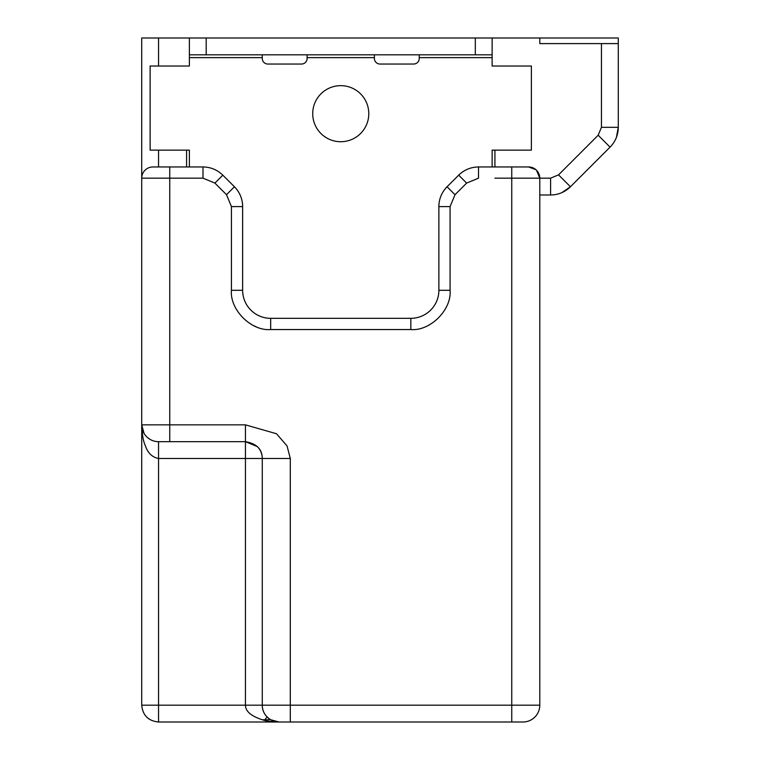 <?xml version="1.0" encoding="UTF-8"?>
<svg xmlns="http://www.w3.org/2000/svg" width="760" height="760" viewBox="0 0 760 760"><rect width="100%" height="100%" fill="white"/><g stroke="black" fill="none" stroke-linecap="round" stroke-linejoin="round"><path stroke-width="1.14" d="M186.57 66.035L189.373 66.035L189.373 57.627L262.267 57.627L262.267 58.425A5.605 5.605 0 0 0 267.872 64.039L301.511 64.039A5.605 5.605 0 0 0 307.116 58.425L307.116 57.627L374.395 57.627L374.395 58.425A5.605 5.605 0 0 0 380 64.039L413.639 64.039A5.605 5.605 0 0 0 419.244 58.425L419.244 57.627L492.128 57.627L492.128 66.035L531.373 66.035L531.373 150.129L492.128 150.129L492.128 166.953L494.931 166.953L494.931 150.129M536.503 170.23L539.79 178.163L539.79 705.185A16.815 16.815 0 0 1 522.966 722L494.931 722L522.966 722A16.815 16.815 0 0 0 539.79 705.185L511.756 705.185L511.756 722L262.267 722M539.79 194.987L550.601 194.987L550.601 178.163L511.756 178.163L511.756 705.185L290.291 705.185L290.291 458.489L287.062 445.958L276.517 433.741L245.442 424.849L169.755 424.849L169.755 178.163L141.721 178.163A11.21 11.21 0 0 1 152.931 166.953L202.996 166.953C210.681 167.077 217.293 169.812 222.813 175.161L234.431 186.77A28.035 28.035 0 0 1 242.639 206.596L242.639 290.291A28.035 28.035 0 0 0 270.674 318.326L410.837 318.326A28.035 28.035 0 0 0 438.872 290.291L438.872 206.596A28.035 28.035 0 0 1 447.079 186.77L458.688 175.161C464.217 169.812 470.82 167.077 478.515 166.953L528.57 166.953A11.21 11.21 0 0 1 539.79 178.163A11.21 11.21 0 0 0 528.57 166.953L535.895 169.67M550.905 194.978L550.601 194.987A28.035 28.035 0 0 0 570.428 186.77L610.071 147.126L598.177 135.232L601.454 127.309L601.454 43.605L539.79 43.605L539.79 38L492.128 38L492.128 54.815L475.313 54.815L475.313 38L141.721 38L141.721 424.849A16.815 16.815 46.6 0 0 158.545 441.674L245.442 441.674L245.442 705.185L158.545 705.185L158.545 722L290.291 722L290.291 705.185L262.267 705.185A16.815 16.815 90.8 0 0 279.081 722C271.291 721.744 265.687 720.993 262.267 719.748C251.076 716.082 245.47 711.227 245.442 705.185L262.267 705.185C262.276 711.227 265.078 716.082 270.674 719.748L279.081 722L276.279 721.762M169.755 722L192.185 722M189.373 66.035L150.129 66.035L150.129 150.129L189.373 150.129L189.373 166.953L186.57 166.953L186.57 150.129M561.972 192.575L570.428 186.77L558.533 174.876L598.177 135.232M267.188 717.069L265.43 718.836M158.545 722C148.333 720.993 142.728 715.388 141.721 705.185L141.721 424.849L144.048 433.39M141.721 705.185L158.545 705.185L158.545 458.489L262.267 458.489A16.815 16.815 0 0 0 257.336 446.595L245.442 441.674C256.614 443.602 262.219 449.207 262.267 458.489L262.267 705.28M494.931 178.163L511.756 178.163L511.756 166.953M169.755 441.674L158.545 441.674A16.815 16.815 89.5 0 1 141.721 424.859L169.755 424.849L169.755 441.674M610.071 147.126A28.035 28.035 0 0 0 618.279 127.309L616.408 137.38M162.811 441.674L161.775 441.674M159.296 441.674L158.545 441.674L158.545 458.489C152.18 457.32 147.734 452.941 145.207 445.36C143.288 441.398 142.12 434.568 141.721 424.849M141.721 178.163L141.75 177.317M147.468 437.513L149.796 439.213M254.163 325.897L256.224 326.781M169.755 166.953L169.755 178.163L202.996 178.163L214.89 183.093L226.499 194.702L231.429 206.596L231.429 290.291C229.672 309.709 251.256 331.293 270.674 329.545L410.837 329.545C430.255 331.293 451.839 309.709 450.081 290.291L450.081 206.596L455.012 194.702L466.621 183.093L478.515 178.163L478.515 166.953M492.128 66.035L494.931 66.035M601.454 43.605L618.279 43.605L618.279 127.309L601.454 127.309M475.313 38L492.128 38M475.313 54.815L189.373 54.815L189.373 38L189.373 57.627M262.267 57.627L262.267 54.815M307.116 54.815L307.116 57.627M374.395 57.627L374.395 54.815M419.244 54.815L419.244 57.627M492.128 57.627L492.128 54.815M340.755 85.652A28.035 28.035 0 0 0 316.474 127.709A28.035 28.035 0 0 0 365.028 127.709A28.035 28.035 0 0 0 340.755 85.652M539.79 38L618.279 38L618.279 43.605M222.813 175.161L214.89 183.093L226.499 194.702L234.431 186.77M550.601 178.163L558.533 174.876M458.688 175.161L466.621 183.093M447.079 186.77L455.012 194.702M438.872 206.596L450.081 206.596M438.872 290.291L450.081 290.291M410.837 318.326L410.837 329.545M270.674 318.326L270.674 329.545M242.639 290.291L231.429 290.291M242.639 206.596L231.429 206.596M202.996 166.953L202.996 178.163M290.291 458.489L262.267 458.489A16.815 16.815 0 0 0 257.336 446.595L245.442 441.674L245.442 424.849M262.267 719.748L270.655 719.739M158.545 166.953L158.545 150.129M158.545 66.035L158.545 38M206.197 38L206.197 54.815M276.117 721.734L273.22 720.945M262.466 707.769L262.675 708.871M263.292 710.97L263.644 711.854M266.18 715.967L267.587 717.45M269.448 718.969L270.626 719.72"/></g></svg>
